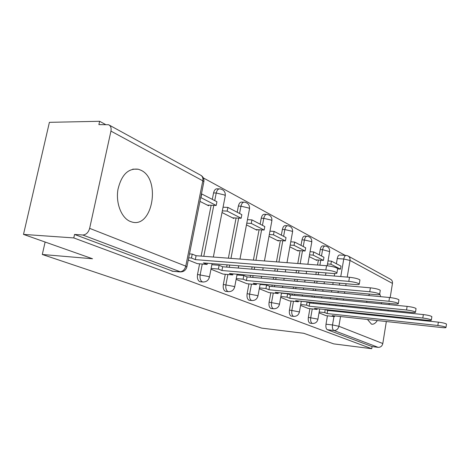 <?xml version="1.0" encoding="UTF-8"?>
<svg xmlns="http://www.w3.org/2000/svg" width="470" height="470" viewBox="0 0 470 470"><rect width="100%" height="100%" fill="white"/><g stroke="black" fill="none" stroke-linecap="round" stroke-linejoin="round"><path stroke-width="0.7" d="M369.479 294.073L368.744 295.554M366.9 301.241L366.653 302.416M365.995 307.815L365.96 308.714M366.165 313.854L366.248 314.524M367.458 319.465L371.476 324.13C373.503 324.576 375.442 323.384 377.298 320.534M140.935 170.228L138.303 169.229C128.169 168.031 121.372 174.846 117.911 189.68C115.691 203.281 121.436 217.833 130.108 221.388L131.876 221.993C152.627 228.455 161.057 179.164 140.935 170.228M309.895 308.678L308.367 317.385C307.997 320.387 308.49 322.297 309.853 323.125L310.312 323.201M291.065 301.029L289.45 310.065C289.056 313.173 289.596 315.164 291.059 316.04L291.576 316.128M270.802 292.792L269.087 302.187C268.675 305.412 269.257 307.492 270.838 308.42L271.431 308.52M248.947 283.904L247.114 293.685C246.68 297.034 247.314 299.208 249.024 300.201L249.699 300.307M225.289 274.274L223.332 284.485C222.874 287.969 223.567 290.243 225.418 291.306L226.199 291.424M199.603 263.823L197.506 274.492C197.018 278.123 197.782 280.508 199.791 281.647L200.702 281.783M345.18 255.375L203.351 177.924M105.503 124.497L99.628 121.289L98.888 124.615L108.576 124.732C110.703 125.796 111.49 127.922 110.944 131.107L89.647 228.355L185.779 266.126L202.805 180.803L110.944 131.107M23.5 234.401L73.784 237.926L371.729 348.711L333.741 343.881L303.655 333.265L261.637 328.113L42.3 254.487L92.525 258.759L23.5 234.401L49.403 122.335L99.628 121.289M386.34 321.521L382.803 343.535C382.145 346.114 380.594 347.383 378.162 347.342L372.076 346.572L327.367 329.723C326.098 328.947 325.639 327.102 325.998 324.206L327.437 315.805M328.342 310.511L328.454 309.877M329.294 304.971L329.447 304.102M330.345 298.855L330.545 297.704M331.509 292.07L331.767 290.578M332.807 284.509L333.136 282.599M334.264 276.019L334.693 273.534M336.373 263.723L337.26 258.559L343.746 259.023C344.269 256.544 345.139 255.357 346.343 255.457L347.8 255.845C349.533 256.732 350.279 258.265 350.027 260.445L347.213 277.094M379.449 315.922L379.666 315.276M380.865 310.235L381 309.336M381.393 303.861L381.376 302.651M380.63 296.67L379.719 293.803M348.405 256.179L390.329 279.157C391.962 279.991 392.673 281.401 392.462 283.398L390.188 297.569M389.248 303.414L389.054 304.613M388.179 310.065L388.032 310.97M387.215 316.069L387.11 316.727M372.076 346.572L371.729 348.711M180.727 271.954L82.761 235L74.554 234.448L73.784 237.926M82.761 235C86.092 234.794 88.389 232.579 89.647 228.355M188.264 260.033L197.224 263.623M199.956 201.377L208.651 205.772L208.774 205.161M223.103 274.11L210.977 269.21M222.016 212.528L233.802 218.485L233.913 217.898M236.122 279.374L246.938 283.716M246.462 224.883L256.972 230.2L257.078 229.636M259.293 288.733L268.952 292.61M269.005 236.281L278.399 241.028L278.499 240.493M289.344 300.87L280.713 297.387M289.855 246.826L298.262 251.074L298.356 250.551M300.565 305.406L308.296 308.508M309.201 256.602L316.733 260.409L316.821 259.91M310.87 303.091L311.022 302.228M311.927 297.046L312.127 295.912M313.102 290.348L313.361 288.874M314.406 282.881L314.741 280.995M315.875 274.498L316.292 272.107M317.538 265.015L318.407 260.028M319.312 254.869L320.246 249.535L322.596 249.688C323.149 247.144 324.071 245.933 325.363 246.045C328.371 246.68 329.799 248.53 329.64 251.609L322.596 249.688L321.492 256.003M292.123 295.107L292.322 293.985M293.304 288.498L293.562 287.041M294.62 281.125L294.954 279.268M296.1 272.853L296.523 270.497M297.774 263.505L300.066 250.669M301.017 245.369L302.004 239.853L304.407 239.994C304.989 237.379 305.976 236.14 307.356 236.269C310.476 236.921 311.951 238.842 311.78 242.038L311.193 241.545L304.407 239.994L303.244 246.527M271.954 286.5L272.218 285.067M273.282 279.239L273.616 277.406M274.774 271.084L275.197 268.764M276.46 261.872L280.343 240.605M281.342 235.159L282.388 229.442L284.849 229.577C285.466 226.881 286.512 225.606 287.993 225.759C291.236 226.428 292.763 228.426 292.581 231.751L291.923 231.205L284.849 229.577L283.616 236.339M250.199 277.194L250.539 275.391M251.703 269.169L252.132 266.884M253.4 260.104L259.082 229.748M260.133 224.149L261.238 218.221L263.764 218.339C264.416 215.56 265.532 214.255 267.125 214.426C270.503 215.125 272.089 217.205 271.895 220.665L271.155 220.054L263.764 218.339L262.454 225.353M226.669 267.095L227.098 264.845M228.379 258.183L236.087 218.004M237.197 212.24L238.378 206.089L240.963 206.189C241.65 203.322 242.849 201.983 244.559 202.182C248.089 202.905 249.746 205.073 249.535 208.692L248.695 207.999L240.963 206.189L239.565 213.474M201.125 256.097L211.148 205.255M212.317 199.327L213.574 192.929L216.224 193.011C216.958 190.045 218.25 188.676 220.089 188.899C223.785 189.651 225.518 191.919 225.289 195.702L224.337 194.921L216.224 193.011L214.737 200.584M45.126 242.032L42.3 254.487M319.024 312.861L325.951 315.646M324.935 246.022L323.025 245.898C321.727 245.781 320.804 246.997 320.246 249.535M306.863 236.24L304.954 236.128C303.573 235.999 302.586 237.238 302.004 239.853M287.429 225.729L285.537 225.629C284.05 225.477 283.005 226.751 282.388 229.442M266.472 214.396L264.604 214.314C263.012 214.144 261.89 215.442 261.238 218.221M243.801 202.153L241.985 202.088C240.27 201.888 239.066 203.222 238.378 206.089M219.202 188.875L217.451 188.828C215.601 188.599 214.314 189.968 213.574 192.929M345.967 255.427L339.875 255.01C338.659 254.91 337.789 256.091 337.26 258.559M74.554 234.448L172.937 271.278M197.13 263.617L207.111 264.44L203.398 262.918L332.825 273.452C335.75 273.658 337.125 273.458 336.937 272.853C335.304 271.589 331.597 270.632 325.822 269.98L326.562 265.709C332.331 266.355 336.032 267.318 337.666 268.605L337.601 268.952M207.111 264.44L207.341 263.241M325.822 269.98L195.309 259.61L191.454 258.03L192.23 254.111L189.486 253.9M188.705 257.813L191.454 258.03M207.329 205.102L216.188 205.461L216.923 201.718L201.46 193.822M216.188 205.461L200.96 197.659L201.724 193.828M326.562 265.709L196.078 255.709L192.23 254.111M196.078 255.709L195.309 259.61M223.021 274.08L232.762 274.932L229.354 273.54L355.173 284.526C358.052 284.744 359.415 284.579 359.268 284.027C357.793 282.893 354.298 282.006 348.793 281.365L349.486 277.282C354.985 277.911 358.475 278.81 359.95 279.961L359.903 280.255M232.762 274.932L232.967 273.857M348.793 281.365L221.928 270.503L218.391 269.057L219.12 265.291L211.853 264.698M211.124 268.441L218.391 269.057M232.509 217.833L241.157 218.25L241.844 214.655L227.88 207.405L223.05 207.211M241.157 218.25L227.169 211.083L227.88 207.405M222.334 210.871L227.169 211.083M349.486 277.282L222.651 266.76L219.12 265.291M222.651 266.76L221.928 270.503M246.856 283.71L256.367 284.597L253.224 283.31L375.577 294.637C378.403 294.872 379.76 294.731 379.654 294.226C378.303 293.204 375.001 292.375 369.743 291.747L370.389 287.834C375.647 288.457 378.943 289.285 380.283 290.331L380.248 290.578M256.367 284.597L256.544 283.616M369.743 291.747L246.386 280.514L243.137 279.18L243.818 275.567L236.962 274.962M236.275 278.563L243.137 279.18M255.709 229.56L264.158 230.03L264.798 226.569L251.932 219.889L247.449 219.672M264.158 230.03L251.262 223.426L251.932 219.889M246.779 223.197L251.262 223.426M370.389 287.834L247.061 276.918L243.818 275.567M247.061 276.918L246.386 280.514M268.875 292.604L278.158 293.515L275.255 292.322L394.277 303.902C397.056 304.149 398.401 304.037 398.325 303.567C397.091 302.639 393.96 301.869 388.925 301.252L389.53 297.498C394.559 298.109 397.69 298.885 398.918 299.837L398.883 300.042M278.158 293.515L278.316 292.622M388.925 301.252L268.934 289.737L265.932 288.51L266.572 285.032L260.092 284.426M259.452 287.893L265.932 288.51M277.165 240.405L285.408 240.922L286.013 237.585L274.11 231.405L269.95 231.17M285.408 240.922L273.487 234.812L274.11 231.405M269.322 234.565L273.487 234.812M389.53 297.498L269.568 286.277L266.572 285.032M269.568 286.277L268.934 289.737M289.279 300.847L298.338 301.769L295.648 300.671L411.485 312.433C414.205 312.679 415.545 312.591 415.492 312.162C414.358 311.316 411.379 310.588 406.556 309.988L407.12 306.381C411.943 306.975 414.922 307.703 416.05 308.573L416.021 308.749M298.338 301.769L298.485 300.959M406.556 309.988L289.79 298.274L287.011 297.134L287.617 293.779L281.471 293.186M280.866 296.523L287.011 297.134M297.058 250.463L305.106 251.009L305.682 247.79L294.637 242.062L290.76 241.821M305.106 251.009L294.05 245.346L294.637 242.062M290.166 245.093L294.05 245.346M407.12 306.381L290.389 294.937L287.617 293.779M290.389 294.937L289.79 298.274M308.232 308.502L317.086 309.442L314.577 308.414L427.365 320.299C430.038 320.558 431.36 320.487 431.331 320.094C430.285 319.312 427.441 318.631 422.812 318.043L423.347 314.571C427.976 315.153 430.814 315.84 431.86 316.633L431.836 316.786M317.086 309.442L317.215 308.696M422.812 318.043L309.137 306.193L306.558 305.136L307.127 301.899L301.294 301.305M300.724 304.531L306.558 305.136M315.558 259.816L323.419 260.392L323.959 257.278L313.69 251.949L310.071 251.703M323.419 260.392L313.132 255.122L313.69 251.949M309.507 254.869L313.132 255.122M423.347 314.571L309.707 302.968L307.127 301.899M309.707 302.968L309.137 306.193M325.892 315.64L334.534 316.586L332.202 315.629L442.07 327.59C444.696 327.849 446.001 327.802 445.989 327.431C445.02 326.715 442.305 326.068 437.846 325.498L438.351 322.15C442.805 322.72 445.519 323.366 446.488 324.1L446.471 324.224M334.534 316.586L334.652 315.893M437.846 325.498L327.132 313.555L324.729 312.568L325.252 309.542M319.177 311.974L324.729 312.568M337.613 268.911L340.48 269.134L340.991 266.12L331.421 261.156L328.025 260.903M340.48 269.134L330.892 264.222L331.421 261.156M327.496 263.964L330.892 264.222M438.351 322.15L327.666 310.441L325.593 309.577M327.666 310.441L327.132 313.555M312.685 323.472L312.209 323.395C310.852 322.573 310.359 320.652 310.729 317.649L312.25 308.931M308.367 317.385L317.35 319.03L317.885 319.459M294.014 316.398L293.468 316.31C292.011 315.435 291.476 313.443 291.864 310.323L293.48 301.276M289.45 310.065L298.761 311.774L299.355 312.256M273.928 308.784L273.305 308.69C271.731 307.756 271.149 305.676 271.56 302.445L273.276 293.033M269.087 302.187L278.757 303.961L279.421 304.507M252.273 300.571L251.55 300.465C249.846 299.472 249.218 297.299 249.646 293.938L251.479 284.139M247.114 293.685L257.172 295.53L257.918 296.153M228.849 291.682L228.009 291.565C226.158 290.501 225.465 288.222 225.929 284.732L227.885 274.504M223.332 284.485L233.807 286.406L234.653 287.111M203.434 282.029L202.447 281.9C200.437 280.76 199.674 278.369 200.161 274.727L202.264 264.04M197.506 274.492L208.433 276.501L209.397 277.306M325.998 324.206L332.513 324.952L333.953 316.522M334.857 311.205L334.963 310.564M335.803 305.635L335.956 304.76M336.849 299.49L337.049 298.338M338.012 292.681L338.265 291.183M339.305 285.084L339.634 283.169M340.762 276.56L343.746 259.023L350.027 260.445L392.462 283.398M346.085 283.733L345.761 285.654M344.727 291.782L344.469 293.286M343.511 298.967L343.312 300.124M342.419 305.418L342.272 306.293M341.431 311.246L341.326 311.886M340.538 316.533L338.888 326.28L382.803 343.535M313.231 303.332L313.378 302.469M314.283 297.281L314.483 296.141M315.458 290.572L315.717 289.091M316.762 283.087L317.091 281.201M318.231 274.692L318.648 272.295M319.888 265.197L320.763 260.198M294.537 295.342L294.737 294.22M295.718 288.721L295.977 287.264M297.034 281.342L297.369 279.48M298.515 273.052L298.932 270.691M300.183 263.688L302.474 250.833M274.427 286.729L274.692 285.296M275.755 279.456L276.09 277.623M277.241 271.29L277.67 268.963M278.927 262.06L282.811 240.758M252.731 277.418L253.072 275.614M254.235 269.38L254.664 267.089M255.933 260.298L261.608 229.889M229.26 267.312L229.695 265.057M230.97 258.382L238.678 218.127M203.786 256.303L213.797 205.361M225.212 196.108L213.345 257.031M249.47 209.038L239.976 259.076M271.836 220.965L264.44 260.95M292.534 232.01L286.988 262.677M311.739 242.262L307.844 264.275M329.605 251.803L327.185 265.762M171.879 271.125L179.558 271.813C182.654 271.713 184.728 269.815 185.779 266.126L186.86 267.054M327.367 329.723L333.87 330.492C332.607 329.711 332.161 327.866 332.513 324.952L338.888 326.28C338.147 329.106 336.473 330.516 333.87 330.492L378.162 347.342M109.31 125.138L200.414 175.069C202.429 176.086 203.222 177.995 202.805 180.803L203.88 181.69L203.786 182.166M132.74 169.141L138.303 169.229M200.02 281.718L202.67 281.971C206.213 282.129 208.474 280.49 209.444 277.059L212.064 263.623M225.618 291.365L228.203 291.623C231.604 291.776 233.772 290.202 234.695 286.9L237.103 274.216M249.2 300.254L251.726 300.518C254.999 300.665 257.078 299.149 257.954 295.965L260.18 283.951M270.99 308.473L273.458 308.737C276.618 308.878 278.616 307.415 279.456 304.349L281.518 292.933M291.194 316.087L293.603 316.357C296.652 316.492 298.579 315.082 299.378 312.121L301.305 301.247M309.977 323.166L312.333 323.436C315.276 323.572 317.138 322.209 317.902 319.341L319.7 308.954M238.701 265.791L238.272 268.059M263.171 267.783L262.748 270.086M261.584 276.354L261.25 278.17M285.737 269.615L285.313 271.96M284.162 278.322L283.827 280.173M282.764 286.042L282.505 287.487M306.599 271.313L306.181 273.693M305.036 280.149L304.707 282.018M303.649 287.975L303.391 289.444M302.416 294.966L302.216 296.094M325.951 272.888L325.534 275.297M324.4 281.836L324.071 283.733M323.025 289.773L322.767 291.253M321.797 296.852L321.603 297.998M320.699 303.215L320.546 304.078M172.132 271.208L179.81 271.895C183.523 272.06 185.897 270.344 186.925 266.754L203.88 181.69C204.215 178.976 203.251 176.867 200.99 175.369M337.666 268.605L336.937 272.853M359.95 279.961L359.268 284.027M380.283 290.331L379.654 294.226M398.918 299.837L398.325 303.567M416.05 308.573L415.492 312.162M431.86 316.633L431.331 320.094M446.488 324.1L445.989 327.431"/></g></svg>
